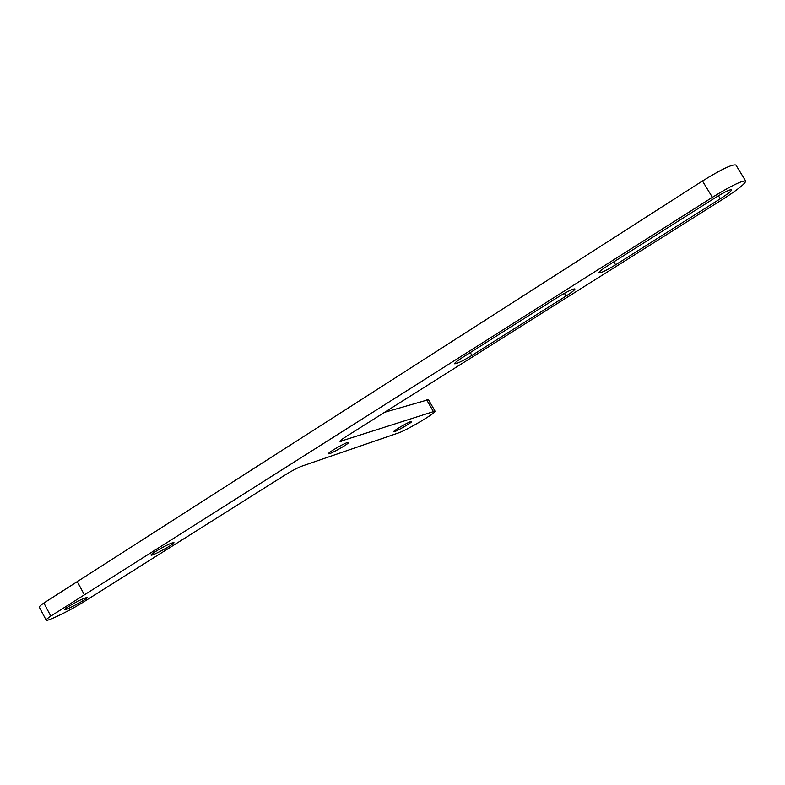 <?xml version="1.0" encoding="UTF-8"?>
<svg xmlns="http://www.w3.org/2000/svg" width="785" height="785" viewBox="0 0 785 785"><rect width="100%" height="100%" fill="white"/><g stroke="black" fill="none" stroke-linecap="round" stroke-linejoin="round"><path stroke-width="1.18" d="M398.358 432.967L301.911 466.123C297.682 467.742 292.422 470.48 286.132 474.336L80.865 603.645C67.853 611.564 47.492 621.386 46.236 620.287C45.677 619.944 47.198 618.551 50.799 616.107L712.397 197.31C731.178 185.78 742.286 180.364 745.711 181.05C745.348 183.621 737.714 189.685 722.808 199.253L345.891 436.695C341.71 439.364 339.748 440.944 340.023 441.435L435.018 411.124C437.431 412.037 406.689 430.337 398.358 432.967M745.711 181.05L735.879 164.997C732.317 164.075 721.179 169.403 702.467 180.992L43.872 603.017L50.799 616.107M43.872 603.017C40.29 605.49 38.799 606.933 39.397 607.335L46.109 620.052M77.273 581.518L84.338 594.785M428.453 399.663L384.63 412.292M608.346 265.291C601.899 269.441 598.729 271.993 598.837 272.945C600.839 273.121 606.432 270.403 615.607 264.8L720.287 198.782C727.744 193.993 731.532 190.971 731.669 189.725C729.942 189.391 724.418 192.089 715.086 197.81L608.346 265.291M410.771 421.604C407.013 422.722 392.559 431.318 393.825 431.681C394.364 432.682 412.969 422.026 411.644 421.466L410.771 421.604M347.284 442.593C342.643 443.996 327.002 453.308 328.542 453.75C329.337 454.927 350.169 443.093 348.52 442.406L347.284 442.593M171.542 543.141C165.203 545.477 149.346 554.769 151.103 555.123C152.192 556.271 175.928 543.2 173.868 542.582L171.542 543.141M84.24 598.268C77.636 600.888 62.977 609.405 64.625 609.66C65.695 610.671 89.058 597.954 87.037 597.473L84.24 598.268M566.034 296.073C572.039 292.216 574.993 289.832 574.895 288.929C572.814 288.792 567.133 291.549 557.85 297.211L462.1 357.724C456.899 361.071 454.417 363.092 454.652 363.779C457.007 363.759 462.767 360.972 471.922 355.419L566.034 296.073L564.405 293.315M702.467 180.992L712.397 197.31M340.896 440.208L341.465 441.229M426.608 399.732L433.271 411.369M613.831 261.817L615.607 264.8M718.442 195.759L720.287 198.782M470.274 352.563L471.922 355.419M428.394 399.555L435.018 411.124"/></g></svg>
